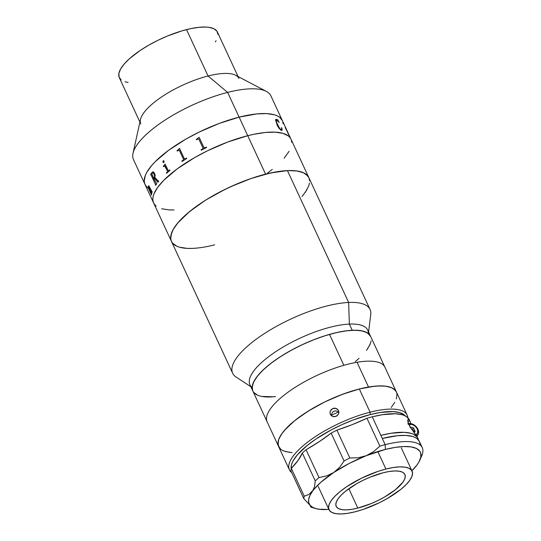 <?xml version="1.0" encoding="UTF-8"?>
<svg xmlns="http://www.w3.org/2000/svg" width="541" height="541" viewBox="0 0 541 541"><rect width="100%" height="100%" fill="white"/><g stroke="black" fill="none" stroke-linecap="round" stroke-linejoin="round"><path stroke-width="0.81" d="M174.026 244.573L172.248 242.747L171.132 240.596L170.672 238.148L170.888 235.423L173.309 229.256L178.293 222.324L185.658 214.905L195.118 207.277L206.304 199.73L225.374 189.201L238.906 183.108L252.478 178.023L265.584 174.148L277.702 171.632L288.387 170.571L297.212 171.003L303.839 172.917L306.253 174.405L308.843 177.631L290.997 139.179A75.733 24.663 155.1 0 0 247.737 135.703A75.733 24.663 -24.9 0 1 290.984 139.159L270.885 95.858A75.733 24.663 155.1 0 0 227.633 92.403A75.733 24.663 -24.9 0 1 266.355 91.402L235.72 75.28A54.093 17.616 155.1 0 0 208.062 75.997L227.633 92.403L239.122 117.147A75.733 24.663 -24.9 0 1 282.375 120.602A75.733 24.663 155.1 0 0 239.122 117.147L256.792 113.914L266.591 113.596L274.355 114.773L277.384 115.916L279.792 117.404L282.382 120.623L279.792 117.404L277.384 115.916L274.355 114.773L266.591 113.596L256.792 113.914L239.122 117.147L227.633 92.403A75.733 24.663 155.1 0 0 158.892 124.288A75.733 24.663 155.1 0 0 133.499 159.629L144.981 184.373A75.733 24.663 -24.9 0 1 170.374 149.025A75.733 24.663 -24.9 0 1 239.122 117.147L265.584 174.148A75.733 24.663 -24.9 0 1 308.83 177.604A75.733 24.663 155.1 0 0 287.44 170.604L348.647 302.466L349.351 324.093L352.225 330.281A64.913 21.14 -24.9 0 1 370.558 336.279A64.913 21.14 155.1 0 0 329.51 334.385L343.86 365.31A64.913 21.14 -24.9 0 1 384.915 367.204A64.913 21.14 155.1 0 0 357.026 362.281L368.509 387.025A64.913 21.14 -24.9 0 1 396.397 391.948A64.913 21.14 155.1 0 0 359.325 388.986L370.091 412.181A64.913 21.14 -24.9 0 1 407.163 415.143A64.913 21.14 -24.9 0 1 407.813 417.666A64.913 21.14 155.1 0 0 370.091 412.181L370.206 414.568A63.114 20.558 -24.9 0 1 405.216 415.853M238.047 76.511L217.421 32.075A54.093 17.616 155.1 0 0 186.53 29.606L208.062 75.997A54.093 17.616 -24.9 0 1 238.96 78.465M148.471 188.18L148.586 188.288A75.733 24.663 -24.9 0 1 148.525 188.254A75.733 24.663 155.1 0 0 148.586 188.288L151.311 194.483A75.699 24.656 155.1 0 0 151.297 194.618L151.48 195.017M147.565 187.565L145.786 185.739L144.67 183.588L144.21 181.14L145.306 175.446L146.848 172.248L151.832 165.323L155.233 161.658L168.657 150.27L185.955 139.078L198.919 132.2L219.261 123.422L239.122 117.147L219.261 123.422L198.919 132.2L185.955 139.078L168.657 150.27L155.233 161.658L151.832 165.323L146.848 172.248L145.306 175.446L144.21 181.14L144.67 183.588L145.786 185.739L147.565 187.565M282.686 121.38L283.139 123.828L282.686 121.38M148.721 186.415L149.113 188.978L151.419 193.583A75.733 24.663 -24.9 0 1 151.446 193.441L151.656 193.894A75.733 24.663 155.1 0 0 151.473 195.085L151.264 194.632A75.733 24.663 -24.9 0 1 151.277 194.496L148.43 188.227A75.733 24.663 155.1 0 0 148.403 188.471L148.193 188.018A75.733 24.663 -24.9 0 1 148.214 187.815L148.153 186.99A75.733 24.663 -24.9 0 1 148.16 186.929L148.755 188.133M281.57 130.016L281.645 127.825L282.084 130.104L280.941 130.178L278.926 128.19L277.242 125.35L275.572 119.967L276.018 119.311L277.675 119.723L279.197 122.543L276.41 119.744L276.106 120.156L276.782 122.935L279.711 128.562L281.563 130.002M217.976 34.381L216.846 31.094L213.857 28.727L209.124 27.361L206.155 27.07L199.149 27.293L190.966 28.578L181.918 30.871L167.473 36.004L157.81 40.359L148.552 45.275L140.058 50.55L129.441 58.719L124.18 64.021L120.623 68.964L118.892 73.373L119.067 77.065L121.13 79.906M125.012 81.786L128.109 82.415M215.386 41.9L216.096 40.731M140.822 124.017A54.093 17.616 -24.9 0 1 158.959 98.773A54.093 17.616 -24.9 0 1 208.062 75.997L186.53 29.606A54.093 17.616 155.1 0 0 137.428 52.382A54.093 17.616 155.1 0 0 119.291 77.627L139.916 122.063M133.018 153.292A75.733 24.663 -24.9 0 1 227.633 92.403L208.062 75.997A54.093 17.616 155.1 0 0 140.484 119.493L133.018 153.292M191.893 248.407L187.227 248.38L179.456 247.203M309.148 178.388L309.601 180.836M306.97 189.729L301.979 196.654M247.737 135.703L227.876 141.979L207.528 150.756L194.571 157.634L177.272 168.826L163.849 180.214L157.641 187.423L153.921 194.003L153.042 196.978L152.826 199.703L153.286 202.151L154.401 204.295L156.173 206.128L154.401 204.295L153.286 202.151L152.826 199.703L153.042 196.978L153.921 194.003L157.641 187.423L163.849 180.214L177.272 168.826L194.571 157.634L207.528 150.756L227.876 141.979L247.737 135.703A75.733 24.663 155.1 0 0 178.99 167.582A75.733 24.663 155.1 0 0 153.597 202.929A75.733 24.663 -24.9 0 1 178.99 167.582A75.733 24.663 -24.9 0 1 247.737 135.703L253.945 134.269L247.737 135.703L239.122 117.147A75.733 24.663 155.1 0 0 170.374 149.025A75.733 24.663 155.1 0 0 144.981 184.373L171.443 241.374A75.733 24.663 -24.9 0 1 196.836 206.033A75.733 24.663 -24.9 0 1 265.584 174.148L247.737 135.703M161.61 208.752L169.38 209.935L174.046 209.962L169.38 209.935L161.61 208.752M267.315 173.255L272.279 169.434L267.315 173.255M284.133 158.209L289.124 151.277L284.133 158.209M291.755 142.384L291.301 139.936L291.755 142.384M290.179 137.793L288.407 135.96L282.97 133.329L275.207 132.153L265.408 132.471L253.945 134.269L265.408 132.471L275.207 132.153L282.97 133.329L288.407 135.96L290.179 137.793M214.696 244.83A75.733 24.663 -24.9 0 1 171.443 241.374L232.65 373.236A75.733 24.663 -24.9 0 1 268.897 330.74A75.733 24.663 -24.9 0 1 348.647 302.466A75.733 24.663 -24.9 0 1 370.037 309.466L308.83 177.604M288.759 134.797L285.256 127.399L288.759 134.797M286.027 129.225L285.533 127.94M285.472 127.608L285.526 128.379M285.966 128.542L285.195 127.46M288.995 135.007L288.61 134.168M287.183 131.105L286.973 130.651M289.246 135.5L288.759 134.445A75.699 24.656 155.1 0 0 288.711 134.344L289.165 135.331M288.617 134.324L287.007 130.942M285.756 128.589L285.946 129.204M276.573 119.784C275.829 120.312 276.12 121.901 277.438 124.545L277.465 124.531C276.147 121.894 275.856 120.305 276.607 119.771L276.275 119.784M277.465 124.531L277.438 124.545C278.493 127.128 279.771 128.947 281.286 130.002L281.313 129.982C279.798 128.92 278.514 127.101 277.465 124.531M281.875 130.422L281.496 130.422C282.267 130.422 282.321 129.556 281.645 127.825L281.618 127.845C282.287 129.583 282.24 130.449 281.462 130.442M277.655 119.872L275.673 119.568M279.163 122.564L277.641 119.737L279.163 122.564M281.712 129.921L280.252 129.272L278.236 126.175L276.255 121.441L276.383 119.764M281.746 130.469L282.084 129.786L281.34 127.581M279.197 122.543L277.675 119.723M164.626 165.749L167.494 171.186L167.318 172.024A75.699 24.656 155.1 0 0 166.391 172.843L166.594 173.276M163.321 166.222L163.524 166.662L163.294 166.229A75.733 24.663 -24.9 0 1 163.734 165.844L164.423 165.113L163.761 165.837A75.699 24.656 155.1 0 0 163.321 166.222M165.052 164.085A75.699 24.656 155.1 0 0 164.978 164.146L164.444 165.113L164.951 164.153A75.733 24.663 -24.9 0 1 165.046 164.072L168.42 170.915M168.765 170.787L168.738 170.787A75.733 24.663 -24.9 0 1 169.725 169.969A75.699 24.656 155.1 0 0 168.765 170.787L168.738 170.787M153.658 178.354A75.733 24.663 -24.9 0 1 154.199 177.624L154.591 176.095L154.063 174.161L153.029 172.809L152.055 173.181A75.733 24.663 155.1 0 0 151.784 173.546L153.691 178.347A75.699 24.656 -24.9 0 1 154.232 177.61L154.199 177.624A75.733 24.663 155.1 0 0 153.658 178.354M158.479 180.863A75.699 24.656 155.1 0 0 158.324 181.052L158.087 181.147M154.415 178.097A75.699 24.656 -24.9 0 1 154.435 178.077L157.904 182.263M155.456 184.812L155.652 185.245L155.423 184.826A75.733 24.663 -24.9 0 1 155.558 184.63A75.699 24.656 155.1 0 0 155.456 184.812M151.067 174.601L155.585 184.623L150.953 174.702A75.733 24.663 155.1 0 0 150.817 174.899L150.608 174.452A75.733 24.663 -24.9 0 1 152.028 172.491L152.055 172.484A75.699 24.656 155.1 0 0 150.641 174.439L150.838 174.871M152.907 171.855L152.305 172.2L153.59 172.024L154.767 173.864L155.139 175.527L154.821 177.421L158.29 181.059A75.733 24.663 -24.9 0 1 158.466 180.843L158.675 181.296A75.733 24.663 155.1 0 0 157.871 182.27L154.401 178.084A75.733 24.663 155.1 0 0 153.867 178.8L156.39 183.467A75.733 24.663 -24.9 0 1 156.532 183.271L156.741 183.724A75.733 24.663 155.1 0 0 155.632 185.272A75.733 24.663 155.1 0 1 156.741 183.724M152.515 172.789L153.624 173.33L154.286 174.608L154.625 176.089L154.232 177.61A75.699 24.656 155.1 0 0 153.691 178.347M148.187 186.976L148.248 187.801A75.699 24.656 155.1 0 0 148.227 188.004L148.41 188.403M148.633 185.752L148.518 186.99L148.505 185.867L148.917 185.908L151.933 191.582A75.733 24.663 -24.9 0 1 151.987 191.433L152.197 191.879A75.733 24.663 155.1 0 0 151.825 193.144L151.615 192.691A75.733 24.663 -24.9 0 1 151.649 192.542L148.761 186.388L151.683 192.535A75.699 24.656 155.1 0 0 151.642 192.677L151.838 193.09M151.453 198.31L151.723 198.899M163.071 160.954L164.126 161.144L163.822 162.571L162.969 162.131L163.071 160.954M169.725 169.969L169.935 170.422A75.733 24.663 155.1 0 0 166.574 173.296L166.364 172.843A75.733 24.663 -24.9 0 1 167.291 172.031L167.514 171.301L165.093 166.067L164.43 165.864A75.733 24.663 155.1 0 0 163.504 166.675M177.042 150.655A75.733 24.663 -24.9 0 1 177.698 150.215L179.423 148.511A75.733 24.663 -24.9 0 1 179.544 148.43L184.332 158.756L185.11 158.912A75.733 24.663 -24.9 0 1 186.51 158.026L186.719 158.479A75.733 24.663 155.1 0 0 182.067 161.475L181.857 161.029A75.733 24.663 -24.9 0 1 183.21 160.136L183.561 159.399L179.369 150.364L178.591 150.222A75.733 24.663 155.1 0 0 177.252 151.101L177.042 150.655M196.261 139.362A75.733 24.663 -24.9 0 1 197.019 138.969L199.02 137.394A75.733 24.663 -24.9 0 1 199.156 137.326L203.95 147.646L204.796 147.842A75.733 24.663 -24.9 0 1 206.378 147.064L206.588 147.517A75.733 24.663 155.1 0 0 201.286 150.182L201.076 149.735A75.733 24.663 -24.9 0 1 202.632 148.931L203.017 148.119L198.872 139.199L198.006 139.017A75.733 24.663 155.1 0 0 196.471 139.808L196.261 139.362M288.427 134.182L286.933 130.915L288.427 134.182M163.713 160.731L163.078 160.975L162.895 161.779L163.713 162.611M179.544 148.444A75.699 24.656 155.1 0 0 179.436 148.511L177.719 150.222A75.699 24.656 155.1 0 0 177.063 150.655L177.265 151.095M186.517 158.04A75.699 24.656 155.1 0 0 185.123 158.912L184.691 159.04M179.254 150.161L183.575 159.406L183.23 160.136A75.699 24.656 155.1 0 0 181.877 161.029L182.08 161.468M199.162 137.333A75.699 24.656 155.1 0 0 199.027 137.4L197.025 138.976A75.699 24.656 155.1 0 0 196.268 139.368M206.385 147.078A75.699 24.656 155.1 0 0 204.809 147.849L204.2 147.916M203.091 148.369L202.645 148.937A75.699 24.656 155.1 0 0 201.083 149.742M331.22 415.393A64.913 21.14 155.1 0 0 331.572 415.238A64.913 21.14 -24.9 0 1 331.22 415.393M338.274 412.127A64.913 21.14 155.1 0 0 338.747 411.89A64.913 21.14 -24.9 0 1 338.274 412.127M289.428 452.377L283.498 450.89L281.3 449.686M279.65 448.191L278.02 444.377L278.683 439.596L281.597 434.038L286.669 427.911L293.695 421.453L302.399 414.913L312.461 408.536L323.477 402.578L335.041 397.256L346.693 392.786L357.993 389.331L368.509 387.025L377.834 385.963L385.611 386.179L391.542 387.667L395.39 390.365L396.485 392.144M397.02 394.179L396.357 398.96M396.411 391.968L394.186 389.209L392.124 387.931L386.436 386.288L382.872 385.943L374.473 386.213L359.325 388.986A64.913 21.14 155.1 0 0 300.404 416.313A64.913 21.14 155.1 0 0 278.635 446.609A64.913 21.14 -24.9 0 1 304.549 413.459A64.913 21.14 -24.9 0 1 368.509 387.025L357.026 362.281A64.913 21.14 155.1 0 0 293.066 388.715A64.913 21.14 155.1 0 0 267.153 421.865A64.913 21.14 -24.9 0 1 343.86 365.31L329.51 334.385A64.913 21.14 155.1 0 0 252.796 390.94A64.913 21.14 -24.9 0 1 283.863 354.511A64.913 21.14 -24.9 0 1 352.225 330.281L349.351 324.093A64.913 21.14 -24.9 0 1 368.353 333.54M338.916 412.046L338.781 411.917A50.489 16.446 155.1 0 0 331.22 415.407L331.227 415.576M338.781 411.917L335.582 410.815L333.878 411.234L332.451 412.262L331.22 415.42M338.551 410.585L338.923 412.201L338.612 413.851L336.238 416.3L332.83 416.536L331.369 415.711L330.375 414.379L329.996 412.742L330.294 411.065L332.647 408.57L336.076 408.381L338.551 410.585L338.923 412.201L338.612 413.851L337.002 415.86L334.541 416.739L332.83 416.536L331.369 415.711L330.098 413.588L330.057 411.897L331.22 409.598L333.479 408.272L335.231 408.185L336.86 408.739L338.551 410.585M405.574 416.306L404.1 414.785L399.569 412.594L393.097 411.613L380.309 412.472L370.206 414.568A63.114 20.558 -24.9 0 0 291.207 468.77L291.295 465.632L292.032 463.157L293.31 460.492L297.469 454.717L307.342 445.358L315.991 439.008L331.214 429.912L342.304 424.482L353.652 419.802L370.206 414.568L370.091 412.181L359.325 388.986L342.304 394.362L324.864 401.889L308.519 410.917L294.669 420.655L284.512 430.278L282.104 433.321L278.913 438.961L278.162 441.51L278.365 445.94L280.847 449.348M285.506 451.6L292.16 452.614M391.224 407.447L394.802 402.335M397.06 394.714L396.668 392.617M370.091 412.181A64.913 21.14 155.1 0 0 307.362 442.335A64.913 21.14 155.1 0 0 291.748 472.645A64.913 21.14 -24.9 0 1 289.408 469.804A64.913 21.14 -24.9 0 1 311.17 439.508A64.913 21.14 -24.9 0 1 370.091 412.181M357.817 508.087A37.87 12.335 -24.9 0 1 336.191 506.356A37.87 12.335 -24.9 0 1 348.884 488.685A37.87 12.335 -24.9 0 1 383.258 472.739L369.922 477.223L363.16 480.273L356.675 483.708L345.543 491.214L341.317 494.995L338.213 498.606L336.353 501.892L335.805 504.739L336.597 507.039L338.686 508.702L342 509.656L346.416 509.872L351.751 509.345L357.817 508.087L371.153 503.603L377.916 500.553L384.401 497.118L395.532 489.612L402.862 482.22L404.722 478.934L405.27 476.087L404.485 473.788L402.389 472.124L399.075 471.17L394.66 470.954L389.324 471.482L383.258 472.739A37.87 12.335 -24.9 0 1 404.884 474.471A37.87 12.335 -24.9 0 1 392.191 492.141A37.87 12.335 -24.9 0 1 357.817 508.087L348.83 488.726L357.817 508.087M377.821 451.579L385.922 469.04A45.802 14.918 -24.9 0 1 412.08 471.13A45.802 14.918 -24.9 0 1 396.729 492.506A45.802 14.918 -24.9 0 1 355.153 511.786A45.802 14.918 -24.9 0 1 328.996 509.696A45.802 14.918 -24.9 0 1 344.346 488.32A45.802 14.918 -24.9 0 1 385.922 469.04L377.821 451.579M355.153 511.786L347.816 513.308L341.357 513.95L336.022 513.686L332.012 512.53L329.483 510.521L328.529 507.742L329.192 504.3L331.444 500.317L335.197 495.962L340.303 491.384L346.578 486.772L361.611 478.143L378.003 471.38L385.922 469.04L393.26 467.519L399.718 466.876L405.053 467.14L409.064 468.296L411.593 470.305L412.546 473.084L411.884 476.526L409.632 480.509L405.878 484.864L400.773 489.443L387.302 498.525L379.464 502.684L363.072 509.446L355.153 511.786M422.244 447.617L419.37 441.429A64.913 21.14 155.1 0 0 382.298 438.474L385.165 444.655A64.913 21.14 -24.9 0 1 422.244 447.617A64.913 21.14 -24.9 0 1 420.614 458.058M407.745 419.965L408.523 419.397L409.388 420.215L407.948 422.217L409.388 420.215A64.913 21.14 -24.9 0 1 410.037 421.331L409.321 419.782A64.913 21.14 155.1 0 0 372.249 416.82A64.913 21.14 155.1 0 0 366.96 418.267L379.883 446.102A64.913 21.14 -24.9 0 1 385.165 444.655L372.249 416.82A64.913 21.14 155.1 0 0 366.96 418.267L379.883 446.102L373.601 451.667L366.25 455.691A61.309 19.97 -24.9 0 1 385.395 449.429A61.309 19.97 -24.9 0 1 419.897 460.046A61.309 19.97 -24.9 0 1 411.931 470.798L417.131 464.78L418.896 462.041L420.857 457.05L420.661 452.864L419.755 451.12L416.367 448.435L410.998 446.886L403.85 446.535L395.207 447.393L385.395 449.429L385.165 444.655L385.395 449.429L366.25 455.691L358.203 457.767L349.817 457.997L336.901 430.163A90.158 29.363 155.1 0 0 366.96 418.267L351.893 424.766L336.901 430.163A64.913 21.14 155.1 0 0 331.16 433.131L319.386 441.564L306.084 449.727A64.913 21.14 155.1 0 0 302.331 453.047L315.247 480.881L314.558 486.657L312.461 491.302A61.309 19.97 -24.9 0 1 333.743 472.496L326.757 475.877L319.007 477.561A64.913 21.14 155.1 0 0 315.247 480.881A64.913 21.14 -24.9 0 1 319.007 477.561L306.084 449.727A64.913 21.14 155.1 0 0 302.331 453.047L298.105 460.371L291.315 468.35A64.913 21.14 155.1 0 0 290.902 470.819L303.819 498.653A64.913 21.14 -24.9 0 1 304.238 496.185L291.315 468.35A64.913 21.14 155.1 0 0 290.902 470.819L303.819 498.653L310.115 505.314L311.183 506.836L310.852 507.12L309.885 505.044L310.852 507.12A64.913 21.14 155.1 0 0 311.149 507.215L315.484 508.513A61.309 19.97 -24.9 0 1 310.115 505.314L311.149 506.761M419.897 460.046L421.703 455.894A64.913 21.14 155.1 0 0 385.165 444.655A64.913 21.14 155.1 0 0 379.883 446.102L373.601 451.667L366.25 455.691L358.203 457.767L349.817 457.997A64.913 21.14 155.1 0 0 344.083 460.966L339.592 467.363L333.743 472.496L349.276 463.414L366.25 455.691A61.309 19.97 -24.9 0 0 333.743 472.496L326.757 475.877L319.007 477.561L306.084 449.727A90.158 29.363 155.1 0 0 331.16 433.131L344.083 460.966A64.913 21.14 -24.9 0 1 349.817 457.997L336.901 430.163A64.913 21.14 155.1 0 0 331.16 433.131L344.083 460.966L339.592 467.363L333.743 472.496L321.077 482.085L308.911 494.488L304.238 496.185L291.315 468.35A90.158 29.363 155.1 0 0 302.331 453.047L315.247 480.881L314.558 486.657L312.461 491.302L308.911 494.488L304.238 496.185A64.913 21.14 155.1 0 0 303.819 498.653L310.115 505.314A61.309 19.97 -24.9 0 1 312.461 491.302L309.939 495.502L308.688 499.289L308.749 502.589L310.115 505.314L312.745 507.404L316.593 508.81L321.564 509.5L327.542 509.46A61.309 19.97 -24.9 0 1 315.484 508.513M419.376 441.449L417.158 438.69L415.089 437.419L412.499 436.438L405.845 435.431L397.446 435.701L382.298 438.474L380.864 435.377L391.075 433.246L404.073 432.32L410.707 433.246L413.324 434.166L417.016 436.871L418.457 439.975A64.913 21.14 -24.9 0 0 417.936 438.338L417.219 436.79A64.913 21.14 155.1 0 0 416.57 435.681L409.997 426.903L407.853 421.831M420.032 444.202L419.64 442.098M324.499 509.487L328.833 509.345A61.309 19.97 -24.9 0 1 327.542 509.46L321.171 509.209M410.626 427.931L407.779 421.439L407.846 419.66L408.523 419.397M409.388 420.215L410.477 422.575M412.702 429.696L414 432.502L412.702 429.696M417.659 438.041L416.57 435.681L413.574 431.982M409.449 420.073L406.818 416.82L404.709 415.61L402.091 414.69L395.457 413.764L382.467 414.69L372.249 416.82L380.864 435.377A64.913 21.14 -24.9 0 1 417.936 438.338M410.037 421.331A64.913 21.14 -24.9 0 1 410.666 423.677M408.692 424.34A6.986 5.714 -144.2 0 1 416.543 427.755A6.986 5.714 -144.2 0 1 416.225 435.214M407.786 423.826C414.156 421.777 421.561 430.602 417.429 435.654A8.115 6.641 -144.2 0 1 416.935 436.249M412.161 429.27L414.643 431.948A8.115 6.641 35.8 0 0 412.337 429.405M415.13 431.393L414.075 432.597L415.13 431.393L413.473 427.823L410.017 426.93L413.473 427.823L412.141 429.676L411.735 429.568M408.441 424.394L412.222 424.563L414.636 425.801L416.529 427.735L417.611 430.075L417.726 432.462L416.076 435.343M407.163 415.143L367.684 330.091A64.913 21.14 155.1 0 0 349.351 324.093L348.647 302.466L287.44 170.604L270.635 172.958L251.2 178.456L230.811 186.625L217.563 193.218L205.174 200.434L189.255 211.822L177.712 223.014L172.964 229.878L171.551 233.036L170.706 238.635L171.294 241.029M368.583 332.018L370.734 314.551A75.733 24.663 155.1 0 0 348.647 302.466A75.733 24.663 155.1 0 0 262.919 334.541A75.733 24.663 155.1 0 0 236.092 377.05L250.821 386.68M172.538 243.119L176.961 246.304M188.072 248.414L192.833 248.373M305.252 192.454L308.728 185.948L309.479 183.02M308.985 177.955L307.741 175.866L303.312 172.674L296.461 170.902L287.44 170.604A75.733 24.663 155.1 0 0 207.69 198.878A75.733 24.663 155.1 0 0 171.443 241.374M252.133 387.491A64.913 21.14 -24.9 0 1 276.823 350.953A64.913 21.14 -24.9 0 1 349.351 324.093A64.913 21.14 155.1 0 0 280.995 348.323A64.913 21.14 155.1 0 0 249.922 384.752L289.408 469.804M275.599 396.58L271.129 396.938A64.913 21.14 -24.9 0 1 252.796 390.94M271.129 396.938L267.051 396.972M257.53 395.167L253.736 392.428M252.667 390.643L252.241 386.301L254.101 381.08L258.172 375.197L264.299 368.867L272.245 362.335L281.712 355.85L292.329 349.662L303.684 344.008L315.349 339.112L326.879 335.156L337.814 332.296L347.755 330.639L356.303 330.247L363.139 331.133L367.995 333.27L370.686 336.576M371.112 340.918L370.47 343.427L367.488 349.006M359.055 358.352L355.288 361.604M370.193 335.589L366.906 332.587L361.503 330.774L354.186 330.226L345.232 330.957L334.987 332.945L323.849 336.11L312.245 340.33L300.62 345.449L289.415 351.265L279.068 357.554L269.973 364.073L262.48 370.578L256.88 376.813L253.384 382.541L252.133 387.545L252.809 390.96M254.527 393.273L256.448 394.632M261.851 396.445L273.462 396.783M366.473 350.399L369.97 344.671M401.314 447.934L412.08 471.13M318.23 486.501L328.996 509.696M417.429 435.654L416.962 436.303"/></g></svg>
